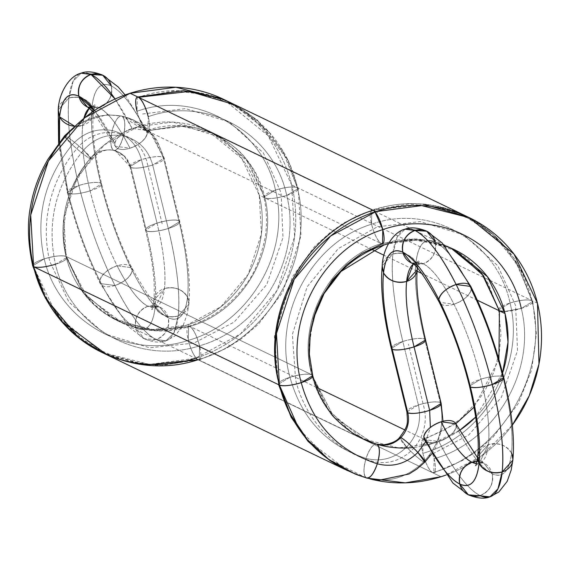 <?xml version="1.0" encoding="UTF-8"?>
<svg xmlns="http://www.w3.org/2000/svg" width="570" height="570" viewBox="0 0 570 570"><rect width="100%" height="100%" fill="white"/><g stroke="black" fill="none" stroke-linecap="round" stroke-linejoin="round"><path stroke-width="0.43" stroke-dasharray="2.85 2.14" d="M441.166 403.446L440.247 402.52L424.657 339.036C420.24 337.732 412.958 338.544 402.819 341.473A17.642 4.125 -13.8 0 0 392.224 349.317A17.642 4.125 166.2 0 1 402.819 341.473L391.305 348.384L402.819 341.473C394.084 305.199 390.778 276.058 392.894 254.042L397.119 237.141L405.099 229.176L397.119 237.141L392.894 254.042L382.221 265.82L392.894 254.042A17.642 14.585 -173.8 0 1 415.979 262.599C418.245 244.181 424.678 237.305 435.28 241.958C446.132 247.629 458.123 263.383 471.262 289.218C484.329 315.652 494.86 344.807 502.84 376.684C510.478 408.398 513.37 433.877 511.518 453.122C509.245 471.532 502.811 478.415 492.216 473.755C493.649 484.137 489.609 491.404 480.09 495.558C467.685 489.074 453.962 471.055 438.936 441.508L424.244 439.555M366.724 478.038L366.396 477.909C363.339 475.209 363.233 468.704 366.061 458.394C363.233 468.704 363.339 475.209 366.396 477.909C387.735 483.317 406.816 477.981 423.631 461.885C439.42 444.693 444.963 424.907 440.247 402.52C435.829 401.209 428.547 402.021 418.409 404.949L402.819 341.473C394.084 305.199 390.778 276.058 392.894 254.042A17.642 14.585 6.2 0 0 383.539 272.88M424.857 462.092L423.631 461.885C406.816 477.981 387.735 483.317 366.396 477.909C387.735 483.317 406.816 477.981 423.631 461.885C439.42 444.693 444.963 424.907 440.247 402.52L424.657 339.036A17.642 4.125 -13.8 0 0 402.819 341.473A17.642 4.125 166.2 0 1 424.657 339.036C417.019 307.323 414.126 281.844 415.979 262.599C410.806 254.662 403.111 251.812 392.894 254.042A140.391 37.221 -107.6 0 0 402.819 341.473L418.409 404.949L402.819 341.473A17.642 4.125 166.2 0 1 424.657 339.036C420.24 337.732 412.958 338.544 402.819 341.473A17.642 4.125 -13.8 0 0 392.224 349.317A17.642 4.125 166.2 0 1 402.819 341.473A17.642 4.125 -13.8 0 1 424.657 339.036C417.019 307.323 414.126 281.844 415.979 262.599C418.245 244.181 424.678 237.305 435.28 241.958L426.716 231.206M425.576 339.969L424.657 339.036L440.247 402.52C444.963 424.907 439.42 444.693 423.631 461.885C419.52 459.477 413.856 454.532 406.631 447.037C417.824 434.853 421.75 420.824 418.409 404.949L406.895 411.868M372.63 442.911L333.935 417.062L311.84 374.803L333.885 417.005L372.495 442.861L351.498 432.366L326.61 407.771L311.84 374.803A17.642 4.125 166.2 0 1 312.752 375.723A17.642 4.125 -13.8 0 0 311.84 374.803A17.642 4.125 -13.8 0 0 290.002 377.24A17.642 4.125 -13.8 0 0 279.393 385.085A17.642 4.125 166.2 0 1 289.995 377.24L278.488 384.166L279.393 385.085A17.642 4.125 -13.8 0 1 290.002 377.24A17.642 4.125 166.2 0 1 311.84 374.803C307.415 373.5 300.141 374.312 290.002 377.24C300.134 374.312 307.415 373.5 311.84 374.803L312.752 375.723L311.84 374.803A105.101 98.318 -64.3 0 1 313.108 319.228L308.819 348.135L311.84 374.803L66.056 256.45A105.101 98.318 115.7 0 0 187.031 325.064A105.101 98.318 115.7 0 0 259.25 195.196A105.101 98.318 115.7 0 0 138.275 126.583A105.101 98.318 115.7 0 0 66.056 256.45L63.861 217.768L77.114 177.306L104.431 144.823L138.275 126.583L172.575 122.08L208.249 131.129L241.701 158.403L259.25 195.196L261.445 233.878L248.199 274.341L220.875 306.817L187.031 325.064L152.732 329.56L117.057 320.518L83.605 293.244L66.056 256.45A17.642 4.125 166.2 0 1 55.454 264.295A17.642 4.125 166.2 0 1 33.616 266.732A17.642 4.125 166.2 0 1 44.218 258.887A17.642 4.125 166.2 0 1 66.056 256.45L66.975 257.398L55.454 264.295A17.642 4.125 166.2 0 1 33.616 266.732C38.033 268.035 45.308 267.223 55.447 264.295A17.642 4.125 -13.8 0 0 66.056 256.45A17.642 4.125 -13.8 0 0 44.225 258.88C54.357 255.959 61.631 255.146 66.056 256.45C61.638 255.146 54.364 255.951 44.225 258.88A17.642 4.125 -13.8 0 0 33.616 266.732C23.235 218.645 33.936 175.118 65.735 136.152C81.531 118.959 100.284 112.311 122.009 116.187L127.986 117.848L150.43 132.703L163.276 157.199L178.873 220.683L179.792 221.616L168.271 228.527A17.642 4.125 166.2 0 1 146.433 230.964A17.642 4.125 166.2 0 1 157.035 223.119A17.642 4.125 166.2 0 1 178.873 220.683A17.642 4.125 166.2 0 1 168.271 228.527C158.132 231.456 150.858 232.268 146.433 230.964L145.521 230.031L157.035 223.119C167.174 220.191 174.448 219.379 178.873 220.683C186.511 252.396 189.404 277.875 187.551 297.12C185.279 315.531 178.845 322.413 168.25 317.754C157.398 312.082 145.407 296.329 132.268 270.501C119.194 244.067 108.671 214.911 100.691 183.034C93.052 151.321 90.16 125.842 92.012 106.597C94.278 88.179 100.712 81.303 111.314 85.956C122.158 91.627 134.157 107.381 147.295 133.216A17.642 8.757 153.4 0 0 132.154 128.492C122.308 132.219 116.537 137.22 114.855 143.498A17.642 8.757 153.4 0 0 129.996 148.221A17.642 8.757 153.4 0 0 147.295 133.216L146.846 130.445L132.154 128.492A17.642 8.757 153.4 0 0 114.855 143.498L115.304 146.262L129.996 148.221C139.842 144.495 145.607 139.493 147.295 133.216A17.642 8.757 -26.6 0 1 129.996 148.221A17.642 8.757 -26.6 0 1 114.855 143.498L94.606 110.466L114.855 143.498A17.642 8.757 153.4 0 1 132.154 128.492A17.642 8.757 -26.6 0 1 147.295 133.216C134.157 107.381 122.158 91.627 111.314 85.956L102.75 75.204M503.574 245.057C489.003 228.556 471.504 216.835 451.062 209.881C425.804 201.402 399.392 201.481 371.825 210.109L373.044 210.252L371.811 210.109L344.565 222.585L331.106 231.684L314.59 246.518L292.382 276.863L274.391 336.272L278.488 384.159L289.995 377.24C272.268 315.367 311.861 242.293 371.54 224.217A17.642 4.681 72.4 0 1 373.072 210.266L424.223 204.438L461.066 213.893L492.993 234.363L517.318 264.131L531.853 300.561A17.642 4.125 166.2 0 0 510.022 302.998C520.161 300.069 527.435 299.257 531.853 300.561C517.011 229.66 440.688 186.29 373.072 210.266L408.747 203.96L444.165 208L476.563 222.036L503.574 245.057L521.001 270.85L531.853 300.561C549.943 370.379 502.904 453.143 432.573 472.68A17.642 4.681 -107.6 0 0 434.098 458.722A17.642 4.681 -107.6 0 0 424.386 439.356A17.642 4.681 -107.6 0 0 422.862 453.314C484.472 436.285 525.718 363.988 510.022 302.998C525.718 363.988 484.472 436.285 422.862 453.314C484.472 436.285 525.718 363.988 510.022 302.998C520.161 300.069 527.435 299.257 531.853 300.561L532.779 301.516L521.258 308.413A17.642 4.125 -13.8 0 1 499.42 310.842L498.501 309.902L510.022 302.998C497.154 241.053 430.549 203.198 371.54 224.217C430.549 203.198 497.154 241.053 510.022 302.998A17.642 4.125 -13.8 0 0 499.42 310.842L498.493 309.895L510.022 302.998C497.154 241.053 430.549 203.198 371.54 224.217C374.369 234.434 377.604 240.889 381.252 243.582C377.604 240.889 374.369 234.434 371.54 224.217L371.825 210.109L371.54 224.217C311.861 242.293 272.268 315.367 289.995 377.24C301.395 418.551 326.745 445.598 366.061 458.394C326.745 445.598 301.395 418.551 290.002 377.24C301.395 418.551 326.745 445.598 366.061 458.394C381.188 462.227 394.711 458.444 406.631 447.037A17.642 2.123 -135.6 0 0 423.631 461.885C419.52 459.477 413.856 454.532 406.631 447.037C394.711 458.444 381.188 462.227 366.061 458.394C369.602 448.426 373.236 443.731 376.962 444.294C373.236 443.731 369.602 448.426 366.061 458.394C381.188 462.227 394.711 458.444 406.631 447.037C417.824 434.853 421.75 420.824 418.409 404.949A17.642 4.125 166.2 0 1 440.247 402.52C435.829 401.209 428.547 402.021 418.409 404.949L406.887 411.846M407.814 412.801A17.642 4.125 -13.8 0 1 418.409 404.949C421.75 420.824 417.824 434.853 406.631 447.037L399.648 437.389M400.874 437.596A17.642 2.123 44.4 0 0 406.631 447.037L399.655 437.382M425.505 442.028L430.371 427.429M376.962 444.294A17.642 6.163 106.3 0 0 366.061 458.394A17.642 6.163 -73.7 0 0 366.396 477.909L328.291 459.121L298.901 428.782M413.222 264.202L415.765 262.813L423.154 263.76A105.101 27.866 -107.6 0 0 413.222 264.202L415.765 262.813L423.154 263.76L411.405 262.998L423.154 263.76C432.445 268.62 442.712 282.107 453.962 304.223L439.271 302.271L453.962 304.223C465.156 326.859 474.169 351.825 481.002 379.121L469.488 386.032L481.002 379.121C487.542 406.275 490.022 428.091 488.433 444.572L477.76 456.342L488.433 444.572C498.65 442.341 506.345 445.191 511.518 453.122L512.843 460.182L511.518 453.122C509.245 471.532 502.811 478.415 492.216 473.755C481.365 468.084 469.374 452.338 456.235 426.503A17.642 8.757 -26.6 0 1 438.936 441.508A17.642 8.757 -26.6 0 1 423.802 436.784A17.642 8.757 -26.6 0 0 438.936 441.508A17.642 8.757 153.4 0 0 456.235 426.503C454.554 432.78 448.79 437.781 438.936 441.508C453.962 471.055 467.685 489.074 480.09 495.558L468.341 494.796M470.407 386.966A17.642 4.125 -13.8 0 1 481.002 379.121C491.141 376.193 498.415 375.381 502.84 376.684A17.642 4.125 -13.8 0 0 481.002 379.121C491.141 376.193 498.415 375.381 502.84 376.684C510.478 408.398 513.37 433.877 511.518 453.122A17.642 14.585 6.2 0 0 488.433 444.572A105.101 27.866 -107.6 0 0 481.002 379.121A105.101 27.866 -107.6 0 0 453.962 304.223A105.101 27.866 -107.6 0 0 423.154 263.76C432.445 268.62 442.712 282.107 453.962 304.223C465.156 326.859 474.169 351.825 481.002 379.121C487.542 406.275 490.022 428.091 488.433 444.572L479.292 463.189L476.413 463.524A105.101 27.866 -107.6 0 0 488.433 444.572L479.292 463.189L476.413 463.524M476.947 461.465L483.652 463.004L492.216 473.755A17.642 16.509 115.7 0 0 476.947 461.465L483.652 463.004L492.216 473.755C493.649 484.137 489.609 491.404 480.09 495.558A17.642 16.509 115.7 0 0 492.216 473.755C481.365 468.084 469.374 452.338 456.235 426.503L455.793 423.738M489.958 496.826L480.09 495.558A140.391 37.221 72.4 0 1 438.936 441.508M479.669 450.998A17.642 14.585 6.2 0 1 488.433 444.572C498.65 442.341 506.345 445.191 511.518 453.122A122.742 32.547 -107.6 0 0 502.84 376.684L503.759 377.618M416.962 264.487A17.642 16.509 -64.3 0 0 423.154 263.76C432.673 259.599 436.72 252.332 435.28 241.958A17.642 16.509 -64.3 0 1 423.154 263.76C432.673 259.599 436.72 252.332 435.28 241.958C446.132 247.629 458.123 263.383 471.262 289.218A17.642 8.757 -26.6 0 1 453.962 304.223C463.809 300.497 469.58 295.495 471.262 289.218L470.813 286.446M441.151 304.238A17.642 8.757 -26.6 0 0 453.962 304.223C463.809 300.497 469.58 295.495 471.262 289.218A122.742 32.547 -107.6 0 0 435.28 241.958A122.742 32.547 -107.6 0 0 415.979 262.599C410.806 254.662 403.111 251.812 392.894 254.042A140.391 37.221 -107.6 0 1 414.967 230.444M424.657 339.036A122.742 32.547 -107.6 0 1 415.979 262.599L417.297 269.66L415.979 262.599A17.642 14.585 -173.8 0 1 417.368 268.085M422.862 453.314C425.683 463.531 428.918 469.986 432.573 472.68L433.806 472.836L434.098 458.722C431.269 448.505 428.034 442.049 424.386 439.356L423.161 439.192L422.862 453.314A17.642 4.681 -107.6 0 0 432.573 472.68A17.642 4.681 -107.6 0 0 434.098 458.722A17.642 4.681 -107.6 0 0 424.386 439.356A17.642 4.681 -107.6 0 0 422.862 453.314A17.642 4.681 72.4 0 0 432.573 472.68C502.904 453.143 549.943 370.379 531.853 300.561C549.943 370.379 502.904 453.143 432.573 472.68M498.907 359.492L474.055 407.18M455.808 423.767L424.386 439.356M521.258 308.413A17.642 4.125 -13.8 0 0 531.853 300.561L532.772 301.494L521.258 308.413C536.954 369.396 495.708 441.693 434.098 458.722C495.708 441.693 536.954 369.396 521.258 308.413L504.514 311.505L521.258 308.413C536.954 369.396 495.708 441.693 434.098 458.722M450.827 248.014L416.848 238.944L381.252 243.582L414.39 238.816L446.424 245.984L455.209 250.344M455.758 250.658L419.67 239.165L381.252 243.582C330.286 259.129 296.521 321.765 311.84 374.803A17.642 4.125 166.2 0 0 290.002 377.24C272.268 315.367 311.861 242.293 371.54 224.217A17.642 4.681 -107.6 0 0 381.252 243.582C330.286 259.129 296.521 321.765 311.84 374.803L66.056 256.45L311.84 374.803A105.101 98.318 115.7 0 0 372.082 442.712A105.101 98.318 -64.3 0 1 311.84 374.803A105.101 98.318 -64.3 0 1 313.108 319.228M373.094 210.28L374.996 211.905L373.094 210.28M537.474 303.269L291.69 184.915A140.391 131.328 115.7 0 0 225.813 100.448A140.391 131.328 -64.3 0 1 291.69 184.915A140.391 131.328 -64.3 0 1 195.211 358.38L149.404 364.394L101.745 352.31L57.143 315.987L33.673 266.959M307.714 440.197A140.391 131.328 115.7 0 0 370.037 478.914A140.391 131.328 -64.3 0 1 307.714 440.197L347.529 470.663L344.864 469.381M445.982 475.052A140.391 131.328 115.7 0 0 512.33 425.113L481.401 456.078L445.982 475.052A140.391 131.328 115.7 0 0 512.33 425.113M502.59 372.972A105.101 98.318 -64.3 0 1 475.715 417.019A105.101 98.318 115.7 0 0 502.59 372.972L475.715 417.019M459.342 430.571L432.815 443.417A105.101 98.318 115.7 0 0 459.342 430.571A105.101 98.318 -64.3 0 1 432.815 443.417A105.101 98.318 -64.3 0 1 413.029 447.536A105.101 98.318 115.7 0 0 432.815 443.417L398.516 447.92L362.841 438.872L329.389 411.597L311.84 374.803C296.521 321.765 330.286 259.129 381.252 243.582M388.391 243.675A105.101 98.318 -64.3 0 1 444.579 245.563L415.872 240.348L388.391 243.675A105.101 98.318 -64.3 0 1 444.579 245.563M441.002 476.734L195.211 358.38A140.391 131.328 115.7 0 0 291.69 184.915L294.612 236.579L276.92 290.629L240.426 334.02L195.211 358.38L441.002 476.734L195.211 358.38M223.561 99.337L268.242 135.76L291.69 184.915M367.094 478.109L347.529 470.663M384.066 244.936L138.275 126.583A105.101 98.318 115.7 0 0 66.056 256.45A17.642 4.125 -13.8 0 0 44.218 258.887L32.704 265.812L44.218 258.887A17.642 4.125 -13.8 0 0 33.616 266.732C23.235 218.645 33.936 175.118 65.735 136.152C69.903 138.496 75.831 143.155 83.534 150.124C94.734 137.94 108.029 133.223 123.426 135.974C138.553 139.814 148.307 149.504 152.682 165.051L168.271 228.527C177.006 264.801 180.32 293.942 178.203 315.958L173.978 332.859L165.991 340.824L156.123 339.556C143.711 333.072 129.996 315.053 114.969 285.506C100.021 255.274 87.98 221.93 78.852 185.471C70.117 149.198 66.804 120.056 68.927 98.04L73.152 81.139L81.132 73.174L73.152 81.139L68.927 98.04L58.254 109.818L68.927 98.04A17.642 14.585 -173.8 0 1 92.012 106.597C86.84 98.66 79.145 95.81 68.927 98.04A17.642 14.585 6.2 0 0 59.572 116.879M477.332 300.212L421.935 273.536M417.147 271.227L384.038 255.282M372.146 249.56L259.25 195.196A105.101 98.318 115.7 0 0 138.275 126.583M432.815 443.417L404.814 429.93M316.493 387.401L187.031 325.064A105.101 98.318 115.7 0 0 259.25 195.196M152.803 135.525L132.895 119.743L122.009 116.187C125.129 118.902 125.6 125.5 123.426 135.974C120.534 146.105 117.256 150.9 113.601 150.352C110.48 147.63 110.01 141.039 112.183 130.566C115.076 120.434 118.353 115.639 122.009 116.187L152.803 135.525L163.276 157.199L164.196 158.132L152.682 165.051C142.543 167.979 135.261 168.791 130.844 167.48L129.924 166.554L141.446 159.636C151.577 156.707 158.859 155.895 163.276 157.199L164.196 158.132L152.682 165.051L168.271 228.527C177.006 264.801 180.32 293.942 178.203 315.958L173.978 332.859L165.991 340.824L156.123 339.556C143.711 333.072 129.996 315.053 114.969 285.506C100.021 255.274 87.98 221.93 78.852 185.471C70.117 149.198 66.804 120.056 68.927 98.04A140.391 37.221 -107.6 0 0 78.852 185.471L67.338 192.382L68.257 193.316L59.544 142.137A122.742 32.547 -107.6 0 0 68.257 193.316C72.675 194.619 79.957 193.807 90.088 190.879C83.548 163.725 81.075 141.909 82.657 125.428L83.847 118.475A105.101 27.866 -107.6 0 0 82.657 125.428L93.33 113.658L92.012 106.597C94.278 88.179 100.712 81.303 111.314 85.956A17.642 16.509 -64.3 0 1 99.187 107.759C108.706 103.598 112.746 96.33 111.314 85.956A122.742 32.547 -107.6 0 0 92.012 106.597C86.84 98.66 79.145 95.81 68.927 98.04A140.391 37.221 -107.6 0 1 91.001 74.442M124.36 156.095L118.845 152.24L113.601 150.352L124.36 156.095L130.844 167.48L146.433 230.964C154.071 262.677 156.971 288.156 155.118 307.401C152.846 325.819 146.412 332.695 135.81 328.042C124.965 322.371 112.974 306.617 99.836 280.782C86.761 254.348 76.237 225.193 68.257 193.316L59.544 142.137M91.278 158.945C99.643 151.171 107.267 148.371 114.157 150.53L113.601 150.352C104.531 148.734 96.693 151.513 90.096 158.688A17.642 1.724 40.7 0 1 72.297 144.716C83.491 132.532 96.786 127.815 112.183 130.566C127.317 134.399 137.071 144.096 141.446 159.636C151.577 156.707 158.859 155.895 163.276 157.199L178.873 220.683L179.792 221.616L168.271 228.527L152.682 165.051C148.307 149.504 138.553 139.814 123.426 135.974C120.534 146.105 117.256 150.9 113.601 150.352C110.48 147.63 110.01 141.039 112.183 130.566C96.786 127.815 83.491 132.532 72.297 144.716L64.552 135.902L72.297 144.716C83.491 132.532 96.786 127.815 112.183 130.566C115.076 120.434 118.353 115.639 122.009 116.187C100.284 112.311 81.531 118.959 65.735 136.152A17.642 1.724 -139.3 0 1 83.534 150.124A17.642 1.724 40.7 0 1 90.096 158.688C96.693 151.513 104.531 148.734 113.601 150.352C104.531 148.734 96.693 151.513 90.096 158.688C85.935 156.344 79.999 151.684 72.297 144.716C79.999 151.684 85.935 156.344 90.096 158.688C66.291 187.865 58.282 220.447 66.056 256.45A17.642 4.125 -13.8 0 1 55.454 264.295C46.377 222.257 55.739 184.195 83.534 150.124C55.739 184.195 46.377 222.257 55.454 264.295C46.377 222.257 55.739 184.195 83.534 150.124C94.734 137.94 108.029 133.223 123.426 135.974C108.029 133.223 94.734 137.94 83.534 150.124L91.278 158.945L90.096 158.688L91.286 158.937L83.534 150.124C75.831 143.155 69.903 138.496 65.735 136.152C81.531 118.959 100.284 112.311 122.009 116.187C125.129 118.902 125.6 125.5 123.426 135.974C138.553 139.814 148.307 149.504 152.682 165.051C142.543 167.979 135.261 168.791 130.844 167.48L146.433 230.964L145.521 230.031L157.035 223.119C163.576 250.273 166.055 272.089 164.466 288.57L155.325 307.187L147.936 306.24C138.645 301.38 128.378 287.893 117.128 265.777C105.935 243.141 96.921 218.175 90.088 190.879L101.61 183.968L100.691 183.034C96.266 181.73 88.991 182.542 78.852 185.471L67.338 192.382L68.257 193.316C72.675 194.619 79.957 193.807 90.088 190.879C83.548 163.725 81.075 141.909 82.657 125.428L83.847 118.475M74.748 126.291L82.657 125.428A17.642 14.585 -173.8 0 1 74.748 126.291L82.657 125.428A105.101 27.866 -107.6 0 0 90.088 190.879A105.101 27.866 -107.6 0 0 117.128 265.777A105.101 27.866 -107.6 0 0 147.936 306.24A105.101 27.866 -107.6 0 0 164.466 288.57A105.101 27.866 -107.6 0 0 157.035 223.119A17.642 4.125 -13.8 0 1 178.873 220.683L163.276 157.199A17.642 4.125 -13.8 0 1 152.682 165.051A17.642 4.125 166.2 0 1 130.844 167.48C128.264 158.325 122.522 152.61 113.601 150.352L115.646 150.893L130.844 167.48A17.642 4.125 166.2 0 1 141.446 159.636L157.035 223.119C167.174 220.191 174.448 219.379 178.873 220.683C186.511 252.396 189.404 277.875 187.551 297.12L188.877 304.18L178.203 315.958C167.986 318.188 160.291 315.338 155.118 307.401L153.793 300.34L164.466 288.57C174.684 286.339 182.379 289.19 187.551 297.12C185.279 315.531 178.845 322.413 168.25 317.754C169.682 328.128 165.642 335.395 156.123 339.556L144.374 338.794L135.81 328.042C134.377 317.668 138.417 310.401 147.936 306.24L159.686 307.002L168.25 317.754C157.398 312.082 145.407 296.329 132.268 270.501C130.587 276.778 124.823 281.78 114.969 285.506L100.277 283.554L99.836 280.782C101.517 274.505 107.281 269.503 117.128 265.777L131.82 267.729L132.268 270.501C119.194 244.067 108.671 214.911 100.691 183.034C93.052 151.321 90.16 125.842 92.012 106.597A17.642 14.585 -173.8 0 1 82.657 125.428L93.33 113.658L92.012 106.597A122.742 32.547 -107.6 0 0 100.691 183.034C96.266 181.73 88.991 182.542 78.852 185.471A17.642 4.125 166.2 0 1 100.691 183.034A17.642 4.125 166.2 0 1 90.088 190.879L101.61 183.968L100.691 183.034A122.742 32.547 -107.6 0 0 132.268 270.501C130.587 276.778 124.823 281.78 114.969 285.506L100.277 283.554L99.836 280.782C86.761 254.348 76.237 225.193 68.257 193.316A122.742 32.547 -107.6 0 0 99.836 280.782C101.517 274.505 107.281 269.503 117.128 265.777C105.935 243.141 96.921 218.175 90.088 190.879A17.642 4.125 166.2 0 1 68.257 193.316A17.642 4.125 -13.8 0 1 78.852 185.471A140.391 37.221 -107.6 0 0 114.969 285.506A17.642 8.757 153.4 0 0 132.268 270.501A17.642 8.757 153.4 0 0 117.128 265.777L131.82 267.729L132.268 270.501A122.742 32.547 -107.6 0 0 168.25 317.754C169.682 328.128 165.642 335.395 156.123 339.556L144.374 338.794L135.81 328.042C124.965 322.371 112.974 306.617 99.836 280.782A122.742 32.547 -107.6 0 0 135.81 328.042C134.377 317.668 138.417 310.401 147.936 306.24C138.645 301.38 128.378 287.893 117.128 265.777A17.642 8.757 153.4 0 0 99.836 280.782A17.642 8.757 -26.6 0 0 114.969 285.506A140.391 37.221 -107.6 0 0 156.123 339.556A17.642 16.509 115.7 0 0 168.25 317.754A17.642 16.509 115.7 0 0 147.936 306.24L159.686 307.002L168.25 317.754A122.742 32.547 -107.6 0 0 187.551 297.12L188.877 304.18L178.203 315.958C167.986 318.188 160.291 315.338 155.118 307.401C152.846 325.819 146.412 332.695 135.81 328.042A122.742 32.547 -107.6 0 0 155.118 307.401L153.793 300.34L164.466 288.57L155.325 307.187L147.936 306.24A17.642 16.509 115.7 0 0 135.81 328.042A17.642 16.509 -64.3 0 0 156.123 339.556A140.391 37.221 -107.6 0 0 178.203 315.958A17.642 14.585 6.2 0 0 187.551 297.12A17.642 14.585 6.2 0 0 164.466 288.57C174.684 286.339 182.379 289.19 187.551 297.12A122.742 32.547 -107.6 0 0 178.873 220.683A17.642 4.125 -13.8 0 0 157.035 223.119C163.576 250.273 166.055 272.089 164.466 288.57A17.642 14.585 6.2 0 0 155.118 307.401A122.742 32.547 -107.6 0 0 146.433 230.964C154.071 262.677 156.971 288.156 155.118 307.401A17.642 14.585 -173.8 0 0 178.203 315.958A140.391 37.221 -107.6 0 0 168.271 228.527C158.132 231.456 150.858 232.268 146.433 230.964A17.642 4.125 -13.8 0 0 168.271 228.527A17.642 4.125 -13.8 0 0 178.873 220.683A17.642 4.125 -13.8 0 0 157.035 223.119A17.642 4.125 -13.8 0 0 146.433 230.964A17.642 4.125 -13.8 0 0 168.271 228.527A17.642 4.125 -13.8 0 0 178.873 220.683A17.642 4.125 166.2 0 1 168.271 228.527A17.642 4.125 166.2 0 1 146.433 230.964L130.844 167.48L129.939 166.597L141.446 159.636L157.035 223.119A17.642 4.125 -13.8 0 0 146.433 230.964A17.642 4.125 -13.8 0 1 157.035 223.119L141.446 159.636C137.071 144.096 127.317 134.399 112.183 130.566C127.317 134.399 137.071 144.096 141.446 159.636A17.642 4.125 166.2 0 1 163.276 157.199C157.106 135.275 143.348 121.602 122.009 116.187L107.075 114.67L79.544 122.992L76.102 125.286M62.55 321.993L90.616 345.99L124.26 360.874L161.011 365.577L198.025 359.734C268.306 339.991 315.41 257.49 297.305 187.615A17.642 4.125 166.2 0 0 275.467 190.052L263.953 196.956L264.872 197.904A17.642 4.125 166.2 0 1 275.467 190.052C262.613 128.165 195.952 90.081 136.992 111.278C195.952 90.081 262.613 128.165 275.467 190.052C262.613 128.165 195.952 90.081 136.992 111.278A17.642 4.681 -107.6 0 0 146.711 130.644A17.642 4.681 -107.6 0 0 148.236 116.686C207.195 95.489 273.857 133.579 286.71 195.467C273.857 133.579 207.195 95.489 148.236 116.686C207.195 95.489 273.857 133.579 286.71 195.467L298.231 188.57L297.305 187.615C292.887 186.312 285.606 187.124 275.467 190.052C291.177 251.092 249.874 323.161 188.314 340.368A17.642 4.681 -107.6 0 0 198.025 359.734C268.306 339.991 315.41 257.49 297.305 187.615C315.41 257.49 268.306 339.991 198.025 359.734A17.642 4.681 72.4 0 0 199.55 345.783C138.752 365.904 69.989 327.18 55.447 264.295L66.968 257.369L66.056 256.45C58.282 220.447 66.291 187.865 90.096 158.688C66.291 187.865 58.282 220.447 66.056 256.45L86.797 296.621L122.522 322.99L155.66 330.607L189.839 326.418C242.692 311.74 278.196 250.109 264.872 197.904C269.296 199.208 276.571 198.396 286.71 195.467C302.428 256.507 261.117 328.577 199.55 345.783C138.752 365.904 69.989 327.18 55.447 264.295A17.642 4.125 166.2 0 1 33.651 266.746A17.642 4.125 -13.8 0 0 55.447 264.295C69.989 327.18 138.752 365.904 199.55 345.783C261.117 328.577 302.428 256.507 286.71 195.467C302.428 256.507 261.117 328.577 199.55 345.783A17.642 4.681 -107.6 0 0 189.839 326.418C242.692 311.74 278.196 250.109 264.872 197.904C278.196 250.109 242.692 311.74 189.839 326.418A17.642 4.681 -107.6 0 0 188.314 340.368C249.874 323.161 291.177 251.092 275.467 190.052L263.953 196.964L264.872 197.904C269.296 199.208 276.571 198.396 286.71 195.467L298.224 188.556L297.305 187.615C292.887 186.312 285.606 187.124 275.467 190.052C291.177 251.092 249.874 323.161 188.314 340.368C191.135 350.586 194.37 357.041 198.025 359.734L199.243 359.898L198.025 359.734C194.37 357.041 191.135 350.586 188.314 340.368L188.613 326.254L189.839 326.418C193.487 329.111 196.728 335.566 199.55 345.783L199.258 359.898L199.55 345.783C196.728 335.566 193.487 329.111 189.839 326.418L188.62 326.247L188.314 340.368C127.516 360.475 58.753 321.765 44.225 258.88C35.133 216.842 44.496 178.788 72.297 144.716C44.496 178.788 35.133 216.842 44.218 258.887A17.642 4.125 -13.8 0 0 33.616 266.732L49.212 303.839L74.77 334.198L108.015 355.146L146.162 364.957L103.013 352.98M115.097 99.016L132.154 128.492L115.097 99.016A140.391 37.221 72.4 0 1 132.154 128.492M89.255 108.2L91.799 106.811L99.187 107.759A105.101 27.866 -107.6 0 0 89.255 108.2L91.799 106.811L99.187 107.759C108.478 112.618 118.745 126.105 129.996 148.221C118.745 126.105 108.478 112.618 99.187 107.759C108.706 103.598 112.746 96.33 111.314 85.956A122.742 32.547 72.4 0 1 147.295 133.216M129.996 148.221A105.101 27.866 72.4 0 0 99.187 107.759L87.438 106.996L99.187 107.759A17.642 16.509 -64.3 0 1 92.988 108.485M188.613 326.254C210.444 319.535 228.919 306.439 244.031 286.952C253.208 276.186 260.141 260.191 264.829 238.972C267.309 226.098 267.017 212.09 263.953 196.956C259.179 180.369 253.757 168.542 247.686 161.481C242.051 152.019 230.28 142.6 212.389 133.216L245.948 158.859L264.872 197.904L248.869 162.657L220.804 137.448L184.872 126.141L146.711 130.644C197.063 112.433 253.992 144.972 264.872 197.904A17.642 4.125 166.2 0 0 286.71 195.467A17.642 4.125 -13.8 0 0 297.305 187.615L286.461 157.911L269.033 132.105L242.015 109.055L209.603 94.983L174.178 90.944L138.524 97.32C206.084 73.138 282.478 116.772 297.305 187.615L282.741 151.128L258.345 121.31L226.333 100.812L189.404 91.392M137.826 96.986L137.277 97.164L136.992 111.278C139.821 121.496 143.056 127.951 146.711 130.644L147.965 130.794L148.236 116.686A17.642 4.681 -107.6 0 1 146.711 130.644L180.113 125.828L212.389 133.216M187.031 325.064A105.101 98.318 -64.3 0 1 66.056 256.45C78.632 310.358 137.648 343.575 189.839 326.418L150.053 330.158L112.539 318.031L83.27 292.218L66.056 256.45A17.642 4.125 -13.8 0 0 44.225 258.88C58.753 321.765 127.516 360.475 188.314 340.368C127.516 360.475 58.753 321.765 44.225 258.88C35.133 216.842 44.496 178.788 72.297 144.716A17.642 1.724 40.7 0 1 64.973 137.042M428.476 456.014L468.683 435.038L501.315 397.454L517.517 350.55L515.636 305.705L497.909 265.877L463.866 234.904L420.012 221.573L377.162 226.924L338.309 248.556L307.13 286.838L292.389 334.447L295.623 379.948A122.742 114.819 115.7 0 0 371.683 461.101A42.964 40.185 115.7 0 0 412.253 449.737A42.964 40.185 -64.3 0 0 424.03 407.657L408.441 344.18M456.235 426.503A122.742 32.547 72.4 0 0 492.216 473.755A122.742 32.547 -107.6 0 0 511.518 453.122M502.84 376.684A122.742 32.547 -107.6 0 0 471.262 289.218M311.84 374.803A17.642 4.125 166.2 0 0 289.995 377.24A17.642 4.125 -13.8 0 0 279.407 385.085M142.614 113.986L185.464 108.628L229.325 121.959L263.361 152.938L281.088 192.76L282.977 237.612L266.774 284.516L234.135 322.093L193.928 343.076L149.732 347.778L104.417 333.742L68.913 302.064L49.839 261.587A122.742 114.819 -64.3 0 1 77.919 147.416A42.964 40.185 -64.3 0 1 117.805 133.266A42.964 40.185 115.7 0 1 147.06 162.343L162.657 225.82M65.735 136.152C33.936 175.118 23.235 218.645 33.616 266.732M123.426 135.974A17.642 6.085 -77.8 0 0 122.009 116.187A17.642 6.085 102.2 0 0 112.183 130.566A17.642 6.085 102.2 0 0 113.601 150.352A17.642 6.085 102.2 0 0 123.426 135.974M94.606 110.466A122.742 32.547 72.4 0 1 114.855 143.498M136.992 111.278A17.642 4.681 -107.6 0 0 146.711 130.644M55.447 264.295A17.642 4.125 -13.8 0 0 66.056 256.45M355.039 473.976L347.201 470.528M278.63 384.714L278.488 384.166M351.498 432.366L362.891 438.857M431.825 453.699L435.972 447.001L442.398 427.614L442.997 421.237M475.58 465.619L479.292 463.189L483.731 463.04L477.582 457.796M411.333 262.962L415.765 262.813L419.477 260.383L417.475 268.206M446.424 245.984L457.56 251.755L468.319 259.571L479.719 271.242L488.205 283.568L498.501 309.902L500.987 333.785L499.37 351.989L494.019 371.861L485.27 390.022L478.672 399.869L460.225 419.285L443.524 430.664L423.161 439.192M532.779 301.516L536.37 333.756L531.682 369.802L518.208 403.574L493.057 437.176L476 451.761L462.142 460.66L433.806 472.836M382.506 243.739L397.19 240.148L410.621 238.994L423.945 239.82L438.351 243.019L450.77 247.986M467.828 216.956L491.846 232.995L514.446 258.652L532.772 301.494M454.041 249.482L208.249 131.129M362.841 438.872L117.057 320.518M127.986 117.848C140.726 122.293 150.466 130.01 157.22 140.997L164.196 158.132L179.792 221.616C187.886 254.726 190.914 282.25 188.877 304.18L187.209 314.07L183.191 325.385L174.826 336.029L165.991 340.824C160.512 343.09 153.302 342.413 144.374 338.794L128.941 327.066L100.277 283.554C86.576 255.845 75.596 225.456 67.338 192.382L58.61 143.362M129.924 166.554L145.521 230.031C152.717 260.54 155.475 283.974 153.793 300.34C152.881 306.225 152.147 309.318 151.613 309.617L155.325 307.187L159.686 307.002C155.603 306.674 146.319 293.586 131.82 267.729C119.401 242.635 109.326 214.712 101.61 183.968C94.413 153.458 91.656 130.024 93.33 113.658L95.511 104.381L91.799 106.811L87.36 106.961M91.286 158.937C72.775 182.885 71.478 191.413 66.982 206.169C63.035 225.919 63.035 242.998 66.975 257.398M115.646 150.893C122.614 153.195 127.381 158.424 129.939 166.597M125.115 94.948L146.846 130.445M92.946 111.599L115.304 146.262M106.939 354.811L117.855 359.093L151.314 365.684L199.243 359.898L226.675 348.156L241.502 338.687L258.545 324.088L282.67 292.332L301.01 235.759L298.231 188.57L288.52 160.982L257.22 119.957L234.769 104.73M220.804 137.448L210.772 132.539L195.938 127.901L178.553 125.899L147.965 130.794M269.033 132.105L230.615 102.65M122.522 322.99L105.001 313.201L94.278 304.394L83.163 291.79L66.968 257.369M112.539 318.031C125.4 325.278 138.938 329.36 153.166 330.286C160.227 331.533 172.047 330.187 188.62 326.247"/><path stroke-width="0.85" d="M376.57 444.144L383.695 444.807C391.64 443.503 396.955 441.03 399.655 437.382L400.874 437.596C393.849 444.322 385.876 446.552 376.962 444.294C380.019 446.994 380.126 453.499 377.297 463.802C380.126 453.499 380.019 446.994 376.962 444.294C385.876 446.552 393.849 444.322 400.874 437.596C407.472 430.421 409.78 422.149 407.814 412.801L406.887 411.825C407.771 424.55 408.476 425.313 399.641 437.404L400.874 437.596C407.472 430.421 409.78 422.149 407.814 412.801L392.224 349.317L391.305 348.384L406.895 411.868L407.814 412.801L392.224 349.317A17.642 4.125 -13.8 0 0 414.055 346.881A17.642 4.125 -13.8 0 0 424.657 339.036A17.642 4.125 166.2 0 1 414.055 346.881L425.576 339.969L424.657 339.036A17.642 4.125 166.2 0 1 414.055 346.881C407.522 319.727 405.042 297.911 406.624 281.43L413.222 264.202A105.101 27.866 -107.6 0 0 406.624 281.43L417.297 269.66L406.624 281.43L413.222 264.202M426.716 231.206L442.149 242.934L470.813 286.446L456.121 284.494C441.095 254.947 427.379 236.928 414.967 230.444C427.379 236.928 441.095 254.947 456.121 284.494A17.642 8.757 -26.6 0 1 471.262 289.218L470.813 286.446L456.121 284.494A140.391 37.221 -107.6 0 0 414.967 230.444L405.099 229.176C410.585 226.91 417.789 227.587 426.716 231.206L414.967 230.444A17.642 16.509 -64.3 0 1 435.28 241.958L426.716 231.206L405.099 229.176C393.229 231.812 382.641 249.482 382.221 265.82C380.176 287.75 383.204 315.274 391.305 348.384L392.224 349.317L407.814 412.801C412.231 414.105 419.513 413.293 429.652 410.364L414.055 346.881L425.576 339.969C418.38 309.46 415.623 286.026 417.297 269.66L417.475 268.206M376.962 444.294A17.642 6.163 106.3 0 1 377.297 463.802C392.431 467.642 405.954 463.859 417.874 452.445C410.649 444.949 404.985 440.004 400.874 437.596C404.985 440.004 410.649 444.949 417.874 452.445C405.954 463.859 392.431 467.642 377.297 463.802A17.642 6.163 106.3 0 1 366.396 477.909C370.122 478.472 373.756 473.77 377.297 463.802C373.756 473.77 370.122 478.472 366.396 477.909L355.039 473.976L328.854 459.534L306.988 439.32L290.23 414.212L279.407 385.085A17.642 4.125 -13.8 0 0 279.407 385.085A17.642 4.125 -13.8 0 0 301.238 382.648A17.642 4.125 -13.8 0 0 312.752 375.723C319.065 397.041 323.254 402.107 329.852 411.797C331.975 416.064 339.535 423.118 352.517 432.972C362.057 438.651 368.761 441.964 372.63 442.911L376.962 444.294C385.876 446.552 393.849 444.322 400.874 437.596C407.472 430.421 409.78 422.149 407.814 412.801C412.231 414.105 419.513 413.293 429.652 410.364L430.371 427.429L429.652 410.364L414.055 346.881A17.642 4.125 166.2 0 1 392.224 349.317C396.642 350.621 403.923 349.809 414.055 346.881C407.522 319.727 405.042 297.911 406.624 281.43A17.642 14.585 -173.8 0 1 383.539 272.88C385.812 254.469 392.245 247.587 402.847 252.246C413.692 257.918 425.683 273.671 438.822 299.499C451.896 325.933 462.42 355.089 470.407 386.966C478.045 418.679 480.938 444.158 479.085 463.403C476.812 481.821 470.378 488.697 459.783 484.044C448.932 478.373 436.941 462.619 423.802 436.784A17.642 8.757 -26.6 0 1 441.095 421.779A17.642 8.757 -26.6 0 1 456.235 426.503A17.642 8.757 153.4 0 0 441.095 421.779L455.793 423.738L477.582 457.796M430.371 427.429L429.652 410.364L441.166 403.446L440.247 402.52A17.642 4.125 -13.8 0 1 429.652 410.364L441.166 403.453L425.576 339.969M381.252 243.582A17.642 4.681 -107.6 0 0 382.784 229.632C441.786 208.613 508.383 246.475 521.258 308.413C508.383 246.475 441.786 208.613 382.784 229.632L374.996 211.905L382.784 229.632L382.506 243.739L382.784 229.632A17.642 4.681 -107.6 0 0 373.072 210.266L373.072 210.266C304.686 230.879 259.25 314.391 279.407 385.085C292.431 432.331 321.43 463.275 366.396 477.909L357.461 474.938L344.066 468.953C325.855 459.427 310.8 446.039 298.901 428.782L279.407 385.085C283.824 386.389 291.106 385.577 301.238 382.648L312.752 375.723L301.245 382.648A17.642 4.125 166.2 0 1 279.407 385.085L278.488 384.159M521.258 308.413C508.383 246.475 441.786 208.613 382.784 229.632C323.112 247.715 283.511 320.782 301.245 382.648A17.642 4.125 166.2 0 0 311.84 374.803A17.642 4.125 166.2 0 1 301.245 382.648C312.631 423.959 337.989 451.012 377.297 463.802C337.989 451.012 312.631 423.959 301.238 382.648C312.631 423.959 337.989 451.012 377.297 463.802C392.431 467.642 405.954 463.859 417.874 452.445L425.505 442.028M400.874 437.596A17.642 2.123 44.4 0 1 417.874 452.445L424.857 462.085L423.631 461.885A17.642 2.123 44.4 0 0 417.874 452.445L424.857 462.092L431.825 453.699M471.262 289.218C484.329 315.652 494.86 344.807 502.84 376.684L503.759 377.618C511.853 410.728 514.881 438.252 512.843 460.182L502.17 471.96L497.945 488.861L489.958 496.826L468.341 494.796L459.783 484.044C458.344 473.67 462.384 466.403 471.903 462.242L476.947 461.465A17.642 16.509 115.7 0 0 471.903 462.242C462.619 457.382 452.345 443.895 441.095 421.779A17.642 8.757 153.4 0 0 423.802 436.784C425.484 430.507 431.248 425.505 441.095 421.779C452.345 443.895 462.619 457.382 471.903 462.242L476.947 461.465M470.813 286.446C484.514 314.156 495.494 344.544 503.759 377.618L492.238 384.529C500.973 420.803 504.286 449.944 502.17 471.96L497.945 488.861L489.958 496.826C484.479 499.092 477.268 498.422 468.341 494.796L452.908 483.068L424.244 439.555L423.802 436.784C436.941 462.619 448.932 478.373 459.783 484.044C458.344 473.67 462.384 466.403 471.903 462.242A17.642 16.509 115.7 0 0 459.783 484.044A122.742 32.547 -107.6 0 0 479.085 463.403L477.76 456.342C476.848 462.227 476.121 465.32 475.58 465.619M476.413 463.524L471.903 462.242A105.101 27.866 -107.6 0 0 476.413 463.524L471.903 462.242A105.101 27.866 72.4 0 1 441.095 421.779M489.958 496.826L498.793 492.031L507.157 481.394L511.176 470.072L512.843 460.182L502.17 471.96C491.953 474.19 484.258 471.34 479.085 463.403C476.812 481.821 470.378 488.697 459.783 484.044A122.742 32.547 72.4 0 1 423.802 436.784M468.341 494.796L459.783 484.044A17.642 16.509 -64.3 0 0 480.09 495.558A140.391 37.221 -107.6 0 0 502.17 471.96C491.953 474.19 484.258 471.34 479.085 463.403L477.76 456.342C479.441 439.976 476.684 416.542 469.488 386.032L470.407 386.966C478.045 418.679 480.938 444.158 479.085 463.403A122.742 32.547 -107.6 0 0 470.407 386.966L469.488 386.032C461.764 355.288 451.697 327.365 439.271 302.271L438.822 299.499C451.896 325.933 462.42 355.089 470.407 386.966A122.742 32.547 -107.6 0 0 438.822 299.499L439.271 302.271C424.778 276.414 415.487 263.326 411.405 262.998L402.847 252.246C413.692 257.918 425.683 273.671 438.822 299.499A122.742 32.547 -107.6 0 0 402.847 252.246L411.348 262.969M503.759 377.618L492.238 384.529A140.391 37.221 -107.6 0 0 456.121 284.494C471.069 314.726 483.111 348.07 492.238 384.529C500.973 420.803 504.286 449.944 502.17 471.96A17.642 14.585 6.2 0 0 511.518 453.122M441.151 304.238A17.642 8.757 -26.6 0 1 438.822 299.499A17.642 8.757 153.4 0 1 456.121 284.494C446.274 288.221 440.51 293.222 438.822 299.499C440.51 293.222 446.274 288.221 456.121 284.494C471.069 314.726 483.111 348.07 492.238 384.529C482.106 387.457 474.824 388.27 470.407 386.966C474.824 388.27 482.106 387.457 492.238 384.529A17.642 4.125 -13.8 0 0 502.84 376.684M414.967 230.444C405.448 234.605 401.408 241.872 402.847 252.246A122.742 32.547 -107.6 0 0 383.539 272.88C388.712 280.81 396.406 283.661 406.624 281.43A105.101 27.866 -107.6 0 0 414.055 346.881A17.642 4.125 166.2 0 1 392.224 349.317C384.586 317.604 381.693 292.125 383.539 272.88C385.812 254.469 392.245 247.587 402.847 252.246C401.408 241.872 405.448 234.605 414.967 230.444A17.642 16.509 115.7 0 0 402.847 252.246A17.642 16.509 -64.3 0 0 416.962 264.487M383.539 272.88A122.742 32.547 -107.6 0 0 392.224 349.317C384.586 317.604 381.693 292.125 383.539 272.88L382.221 265.82L383.539 272.88C388.712 280.81 396.406 283.661 406.624 281.43A17.642 14.585 -173.8 0 0 417.368 268.085M424.657 339.036A17.642 4.125 166.2 0 1 414.055 346.881A17.642 4.125 166.2 0 1 392.224 349.317C396.642 350.621 403.923 349.809 414.055 346.881L429.652 410.364A17.642 4.125 -13.8 0 1 407.814 412.801M455.209 250.344L483.367 275.538L499.42 310.842L504.514 311.505L499.42 310.842L498.907 359.492M474.055 407.18L455.808 423.767M450.77 247.986L455.758 250.658L483.552 275.794L499.42 310.842L481.849 273.522L450.827 248.014M382.52 243.739L361.865 253.465L346.674 264.708L332.588 279.742L322.079 296.236L316.706 308.171L310.28 333.072L309.353 354.212L312.752 375.723A17.642 4.125 166.2 0 1 301.238 382.648C283.511 320.782 323.112 247.715 382.784 229.632C323.112 247.715 283.511 320.782 301.245 382.648C291.113 385.577 283.832 386.389 279.407 385.085A140.391 131.328 115.7 0 0 307.714 440.197L289.909 413.606L279.407 385.085L33.616 266.732A140.391 131.328 -64.3 0 1 130.095 93.266A140.391 131.328 -64.3 0 1 225.813 100.448A140.391 131.328 115.7 0 0 130.095 93.266L175.909 87.253L223.561 99.337L469.345 217.69L514.026 254.113L537.474 303.269A140.391 131.328 115.7 0 0 375.879 211.62A140.391 131.328 115.7 0 0 279.407 385.085L33.616 266.732L30.695 215.068L48.386 161.018L84.88 117.627L130.095 93.266A140.391 131.328 115.7 0 0 33.616 266.732L32.697 265.791L33.616 266.732A17.642 4.125 -13.8 0 0 33.651 266.746A17.642 4.125 166.2 0 1 33.616 266.732L279.407 385.085L276.478 333.421L294.177 279.371L330.671 235.98L375.879 211.62L130.095 93.266L375.879 211.62L421.693 205.606L469.345 217.69M307.714 440.197A140.391 131.328 -64.3 0 1 279.407 385.085A17.642 4.125 166.2 0 0 301.245 382.648A17.642 4.125 166.2 0 1 279.407 385.085C259.25 314.391 304.686 230.879 373.072 210.266C304.686 230.879 259.25 314.391 279.407 385.085A17.642 4.125 -13.8 0 0 279.407 385.085A140.391 131.328 -64.3 0 1 375.879 211.62L130.095 93.266M55.454 264.295C45.315 267.223 38.04 268.035 33.616 266.732A140.391 131.328 -64.3 0 0 195.211 358.38A140.391 131.328 -64.3 0 1 33.616 266.732L33.673 266.959M445.982 475.052A140.391 131.328 115.7 0 1 441.002 476.734A140.391 131.328 -64.3 0 1 370.037 478.914A140.391 131.328 115.7 0 0 441.002 476.734A140.391 131.328 115.7 0 0 445.982 475.052L441.002 476.734L405.242 482.854L367.094 478.109M512.33 425.113A140.391 131.328 115.7 0 0 537.474 303.269L538.971 364.052L529.181 395.872L512.33 425.113A140.391 131.328 115.7 0 0 537.474 303.269A140.391 131.328 115.7 0 0 375.879 211.62M444.579 245.563A105.101 98.318 -64.3 0 1 505.041 313.55L487.485 276.756L454.041 249.482L444.579 245.563A105.101 98.318 -64.3 0 1 505.041 313.55A105.101 98.318 -64.3 0 1 502.59 372.972A105.101 98.318 115.7 0 0 505.041 313.55L477.332 300.212L505.041 313.55L508.012 342.1L502.59 372.972M475.715 417.019A105.101 98.318 -64.3 0 1 459.342 430.571A105.101 98.318 115.7 0 0 475.715 417.019L459.342 430.571M413.029 447.536A105.101 98.318 -64.3 0 1 372.082 442.712A105.101 98.318 115.7 0 0 413.029 447.536M313.108 319.228A105.101 98.318 -64.3 0 1 384.066 244.936L341.06 271.441L324.123 293.507L313.108 319.228A105.101 98.318 -64.3 0 1 384.066 244.936A105.101 98.318 -64.3 0 1 388.391 243.675L384.066 244.936A105.101 98.318 -64.3 0 1 388.391 243.675M421.935 273.536L417.147 271.227M384.038 255.282L372.146 249.56M404.814 429.93L316.493 387.401M505.041 313.55L477.332 300.212M103.013 352.98L78.653 337.768L45.372 298.11L32.704 265.812C27.809 242.813 27.118 222.87 30.623 205.941C33.516 189.639 39.337 174.014 48.08 159.073L64.545 135.902L65.735 136.152L64.545 135.902L76.102 125.286M58.61 143.362L58.254 109.818C58.674 93.48 69.262 75.81 81.132 73.174C86.619 70.908 93.822 71.578 102.75 75.204L91.001 74.442A17.642 16.509 -64.3 0 1 111.314 85.956L102.75 75.204L81.132 73.174L91.001 74.442L115.097 99.016L91.001 74.442C81.481 78.596 77.442 85.863 78.881 96.245L94.606 110.466L78.881 96.245L87.438 106.996L92.946 111.599M83.847 118.475L89.255 108.2A105.101 27.866 -107.6 0 0 83.847 118.475L89.255 108.2M59.544 142.137L59.572 116.879A122.742 32.547 -107.6 0 0 59.544 142.137L59.572 116.879L58.254 109.818L59.572 116.879C61.845 98.468 68.279 91.585 78.881 96.245L87.381 106.968M59.572 116.879L74.748 126.291A17.642 14.585 -173.8 0 1 59.572 116.879C61.845 98.468 68.279 91.585 78.881 96.245A122.742 32.547 -107.6 0 0 59.572 116.879L74.748 126.291M92.988 108.485A17.642 16.509 -64.3 0 1 78.881 96.245A17.642 16.509 115.7 0 1 91.001 74.442C81.481 78.596 77.442 85.863 78.881 96.245A122.742 32.547 72.4 0 1 94.606 110.466M234.769 104.73L189.404 91.392L138.524 97.32A17.642 4.681 -107.6 0 0 136.992 111.278A17.642 4.681 -107.6 0 1 138.524 97.32L137.277 97.164M148.236 116.686C145.407 106.469 142.172 100.014 138.524 97.32A17.642 4.681 72.4 0 1 148.236 116.686A17.642 4.681 -107.6 0 0 138.524 97.32M106.939 354.811L62.55 321.993L44.895 296.222L33.616 266.732C50.11 338.587 128.613 382.805 198.025 359.734L146.155 364.957M479.669 450.998A17.642 14.585 6.2 0 0 479.085 463.403A17.642 14.585 -173.8 0 0 502.17 471.96A140.391 37.221 -107.6 0 0 492.238 384.529A17.642 4.125 166.2 0 1 470.407 386.966M64.973 137.042A17.642 1.724 40.7 0 1 65.735 136.152M91.001 74.442A140.391 37.221 72.4 0 1 115.097 99.016M347.201 470.528L330.016 460.624L308.021 441.358L291.149 417.254L278.63 384.714M362.891 438.857L376.649 444.165M442.997 421.237L441.166 403.453M366.724 478.038L378.808 480.282L409.096 473.976L417.012 468.946L424.857 462.092M424.223 204.438L467.828 216.956M344.864 469.381L101.745 352.31M102.75 75.204L118.182 86.932L125.115 94.948M230.615 102.65L218.973 97.727L183.583 90.673L137.826 96.986"/></g></svg>
